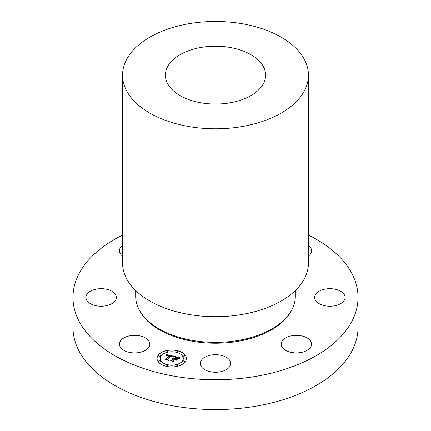 <?xml version="1.0" encoding="UTF-8"?>
<svg xmlns="http://www.w3.org/2000/svg" width="431" height="431" viewBox="0 0 431 431"><rect width="100%" height="100%" fill="white"/><g stroke="black" fill="none" stroke-linecap="round" stroke-linejoin="round"><path stroke-width="0.65" d="M138.911 335.711A15.204 8.776 0 0 0 119.425 344.137A15.204 8.776 0 0 0 130.351 352.558A15.204 8.776 0 0 0 149.832 344.137A15.204 8.776 0 0 0 138.911 335.711M308.445 235.062A142.526 82.289 180 0 1 358.026 297.444L358.026 327.28A142.526 82.289 180 0 1 255.626 406.239A142.526 82.289 180 0 1 72.974 327.28L72.974 297.444A142.526 82.289 180 0 1 122.555 235.062M358.026 297.444A142.526 82.289 180 0 1 255.626 376.403A142.526 82.289 180 0 1 72.974 297.444M135.684 290.542L135.684 296.291A79.816 46.079 0 0 0 237.971 340.506A79.816 46.079 0 0 0 295.316 296.291L295.316 290.542M122.555 75.134L122.555 263.045A92.945 53.659 0 0 0 241.667 314.533A92.945 53.659 0 0 0 308.445 263.045L308.445 75.134A92.945 53.659 180 0 1 241.667 126.628A92.945 53.659 180 0 1 122.555 75.134A92.945 53.659 180 0 1 189.333 23.646A92.945 53.659 180 0 1 308.445 75.134M201.396 47.378A50.098 28.925 180 0 1 265.598 75.134A50.098 28.925 180 0 1 229.604 102.89A50.098 28.925 180 0 1 165.402 75.134A50.098 28.925 180 0 1 201.396 47.378M114.474 293.236A15.204 8.776 0 0 0 97.368 288.942A15.204 8.776 0 0 0 85.931 297.444A15.204 8.776 0 0 0 87.789 301.652A15.204 8.776 0 0 0 104.895 305.951A15.204 8.776 0 0 0 116.338 297.444A15.204 8.776 0 0 0 114.474 293.236M122.555 245.422A15.204 8.776 0 0 0 120.044 248.283A15.204 8.776 0 0 0 119.425 250.756A15.204 8.776 0 0 0 122.555 256.089M308.445 256.089A15.204 8.776 0 0 0 311.575 250.756A15.204 8.776 0 0 0 308.445 245.422M316.526 301.652A15.204 8.776 0 0 0 333.632 305.951A15.204 8.776 0 0 0 345.069 297.444A15.204 8.776 0 0 0 343.211 293.236A15.204 8.776 0 0 0 326.105 288.942A15.204 8.776 0 0 0 314.662 297.444A15.204 8.776 0 0 0 316.526 301.652M281.782 341.664A15.204 8.776 0 0 0 281.168 344.137A15.204 8.776 0 0 0 294.206 352.822A15.204 8.776 0 0 0 310.956 346.605A15.204 8.776 0 0 0 311.575 344.137A15.204 8.776 0 0 0 298.532 335.447A15.204 8.776 0 0 0 281.782 341.664M208.211 355.774A15.204 8.776 0 0 0 200.296 363.473A15.204 8.776 0 0 0 222.789 371.177A15.204 8.776 0 0 0 230.704 363.473A15.204 8.776 0 0 0 208.211 355.774M185.298 361.695A14.686 8.48 180 0 1 168.866 366.765A14.686 8.48 180 0 1 157.051 358.447A14.686 8.48 180 0 1 158.166 355.203A14.686 8.48 180 0 1 174.598 350.134A14.686 8.48 180 0 1 186.418 358.447A14.686 8.48 180 0 1 185.298 361.695M182.421 361.006A11.572 6.68 180 0 1 169.475 364.998A11.572 6.68 180 0 1 160.165 358.447A11.572 6.68 180 0 1 161.043 355.893A11.572 6.68 180 0 1 173.989 351.895A11.572 6.68 180 0 1 183.304 358.447A11.572 6.68 180 0 1 182.421 361.006M173.337 356.146L171.813 356.938L171.56 356.119L170.256 355.71L167.524 359.406L167.955 359.944L165.245 359.298L166.366 359.093L168.807 355.688L167.659 355.489L166.608 355.893L167.454 355.408L168.99 355.435L167.395 355.16L166.388 355.71L166.291 354.444L173.337 356.146M173.51 356.459L171.926 357.137L173.51 356.459M171.603 356.512L170.466 356.087L167.993 359.529L168.473 360.397L165.369 359.546L168.214 360.224L167.794 359.513L170.353 355.947L171.603 356.512M180.12 357.708L178.407 358.5L177.928 357.622L175.746 356.997L174.598 358.597L174.959 358.684L175.972 357.272L178.17 358.123L176.053 357.396L175.105 358.721L177.367 358.581L176.338 360.014L175.751 359.212L174.393 358.883L173.154 360.612L173.591 361.237L170.681 360.542L171.969 360.327L173.025 358.856L172.017 358.764L173.203 358.603L171.888 358.522L173.413 358.312L174.447 356.868L173.962 356.238L180.12 357.708M180.174 358.102L178.509 358.737L180.174 358.102M176.651 360.284L177.594 358.716L176.651 360.284M174.695 359.292L173.645 360.758L174.151 361.754L170.638 360.806L173.887 361.582L173.467 360.763L174.614 359.168L175.907 359.583L174.695 359.292M177.577 351.642A0.889 0.512 180 0 1 176.581 351.949A0.889 0.512 180 0 1 175.87 351.448A0.889 0.512 180 0 1 175.934 351.249A0.889 0.512 180 0 1 176.931 350.942A0.889 0.512 180 0 1 177.647 351.448A0.889 0.512 180 0 1 177.577 351.642M184.683 361.544A0.889 0.512 180 0 1 183.687 361.851A0.889 0.512 180 0 1 182.97 361.35A0.889 0.512 180 0 1 183.04 361.151A0.889 0.512 180 0 1 184.037 360.844A0.889 0.512 180 0 1 184.754 361.35A0.889 0.512 180 0 1 184.683 361.544M184.683 355.747A0.889 0.512 180 0 1 183.687 356.054A0.889 0.512 180 0 1 182.97 355.548A0.889 0.512 180 0 1 183.04 355.354A0.889 0.512 180 0 1 184.037 355.047A0.889 0.512 180 0 1 184.754 355.548A0.889 0.512 180 0 1 184.683 355.747M167.53 365.65A0.889 0.512 180 0 1 166.538 365.957A0.889 0.512 180 0 1 165.822 365.45A0.889 0.512 180 0 1 165.887 365.256A0.889 0.512 180 0 1 166.883 364.949A0.889 0.512 180 0 1 167.6 365.45A0.889 0.512 180 0 1 167.53 365.65M177.577 365.65A0.889 0.512 180 0 1 176.581 365.957A0.889 0.512 180 0 1 175.87 365.45A0.889 0.512 180 0 1 175.934 365.256A0.889 0.512 180 0 1 176.931 364.949A0.889 0.512 180 0 1 177.647 365.45A0.889 0.512 180 0 1 177.577 365.65M158.78 355.354A0.889 0.512 180 0 1 159.777 355.047A0.889 0.512 180 0 1 160.494 355.548A0.889 0.512 180 0 1 160.429 355.747A0.889 0.512 180 0 1 159.432 356.054A0.889 0.512 180 0 1 158.716 355.548A0.889 0.512 180 0 1 158.78 355.354M165.887 351.249A0.889 0.512 180 0 1 166.883 350.942A0.889 0.512 180 0 1 167.6 351.448A0.889 0.512 180 0 1 167.53 351.642A0.889 0.512 180 0 1 166.538 351.949A0.889 0.512 180 0 1 165.822 351.448A0.889 0.512 180 0 1 165.887 351.249M158.78 361.151A0.889 0.512 180 0 1 159.777 360.844A0.889 0.512 180 0 1 160.494 361.35A0.889 0.512 180 0 1 160.429 361.544A0.889 0.512 180 0 1 159.432 361.851A0.889 0.512 180 0 1 158.716 361.35A0.889 0.512 180 0 1 158.78 361.151M174.447 356.868L173.413 358.457L172.147 358.527M173.025 358.888L173.203 358.603M171.032 360.623L171.969 360.467L173.025 358.856M173.154 360.612L173.472 361.21M175.105 358.721L176.004 359.077L177.243 358.754M174.598 358.597L174.959 358.824L176.037 357.423M174.097 356.41L179.878 357.795M166.312 354.589L173.219 356.2M168.807 355.726L168.99 355.435M166.727 355.92L167.007 355.71M165.579 359.379L166.366 359.238L168.807 355.586M167.524 359.406L167.815 359.912M176.602 360.246L177.594 358.856M172.05 357.202L173.154 356.604M167.837 359.589L170.45 356.108M167.993 359.529L168.381 360.375M173.51 360.849L174.674 359.325M173.645 360.758L174.07 361.738M186.418 358.522A14.686 8.48 0 0 0 174.539 350.268A14.686 8.48 0 0 0 158.166 355.343A14.686 8.48 0 0 0 157.051 358.522M160.165 358.522A11.572 6.68 0 0 0 160.165 358.592A11.572 6.68 0 0 0 169.475 365.143A11.572 6.68 0 0 0 182.421 361.146A11.572 6.68 0 0 0 183.304 358.592A11.572 6.68 0 0 0 183.304 358.522M175.875 351.518A0.889 0.512 0 0 0 175.87 351.588A0.889 0.512 0 0 0 176.581 352.089A0.889 0.512 0 0 0 177.577 351.782A0.889 0.512 0 0 0 177.647 351.588A0.889 0.512 0 0 0 177.637 351.518M182.981 361.42A0.889 0.512 0 0 0 182.97 361.49A0.889 0.512 0 0 0 183.687 361.992A0.889 0.512 0 0 0 184.683 361.684A0.889 0.512 0 0 0 184.754 361.49A0.889 0.512 0 0 0 184.743 361.42M182.981 355.618A0.889 0.512 0 0 0 182.97 355.688A0.889 0.512 0 0 0 183.687 356.195A0.889 0.512 0 0 0 184.683 355.887A0.889 0.512 0 0 0 184.754 355.688A0.889 0.512 0 0 0 184.743 355.618M165.827 365.52A0.889 0.512 0 0 0 165.822 365.59A0.889 0.512 0 0 0 166.538 366.097A0.889 0.512 0 0 0 167.53 365.79A0.889 0.512 0 0 0 167.6 365.59A0.889 0.512 0 0 0 167.589 365.52M175.875 365.52A0.889 0.512 0 0 0 175.87 365.59A0.889 0.512 0 0 0 176.581 366.097A0.889 0.512 0 0 0 177.577 365.79A0.889 0.512 0 0 0 177.647 365.59A0.889 0.512 0 0 0 177.637 365.52M158.721 355.618A0.889 0.512 0 0 0 158.716 355.688A0.889 0.512 0 0 0 159.432 356.195A0.889 0.512 0 0 0 160.429 355.887A0.889 0.512 0 0 0 160.494 355.688A0.889 0.512 0 0 0 160.488 355.618M165.827 351.518A0.889 0.512 0 0 0 165.822 351.588A0.889 0.512 0 0 0 166.538 352.089A0.889 0.512 0 0 0 167.53 351.782A0.889 0.512 0 0 0 167.6 351.588A0.889 0.512 0 0 0 167.589 351.518M158.721 361.42A0.889 0.512 0 0 0 158.716 361.49A0.889 0.512 0 0 0 159.432 361.992A0.889 0.512 0 0 0 160.429 361.684A0.889 0.512 0 0 0 160.494 361.49A0.889 0.512 0 0 0 160.488 361.42M292.342 308.758A79.299 45.783 180 0 1 237.826 341.374A79.299 45.783 180 0 1 138.658 308.758"/></g></svg>
